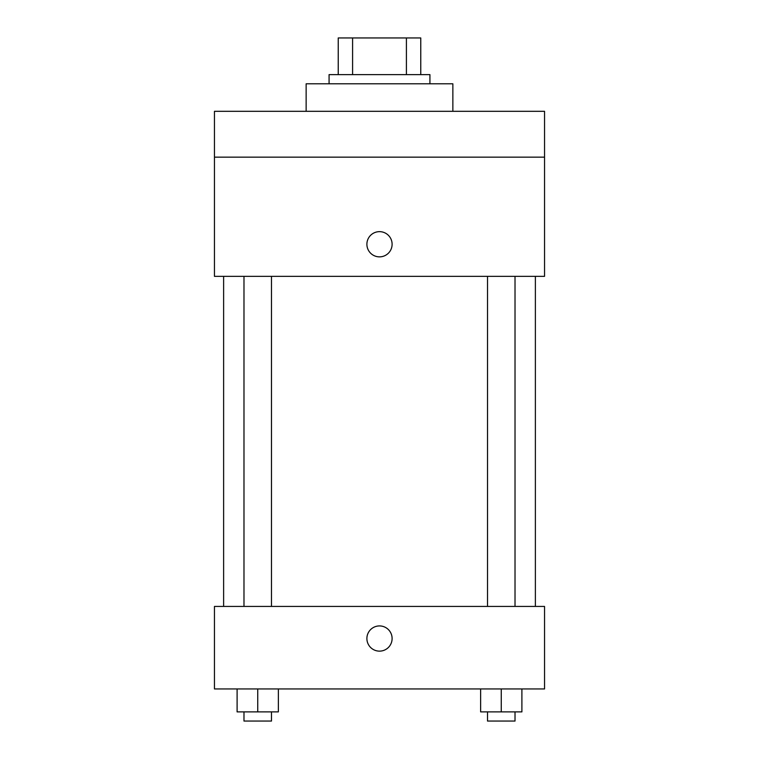 <?xml version="1.0" encoding="UTF-8"?>
<svg xmlns="http://www.w3.org/2000/svg" width="759" height="759" viewBox="0 0 759 759"><rect width="100%" height="100%" fill="white"/><g stroke="black" fill="none" stroke-linecap="round" stroke-linejoin="round"><path stroke-width="1.14" d="M352.593 74.629L352.593 37.95L338.239 37.95L338.239 74.629L338.239 37.95M352.593 37.95L420.761 37.95L420.761 74.629M406.407 74.629L406.407 37.95M329.074 83.794L329.074 74.629L429.926 74.629L429.926 83.794M452.857 111.307L452.857 83.794L306.143 83.794L306.143 111.307M214.455 111.307L544.545 111.307L544.545 157.151L214.455 157.151L214.455 111.307M544.545 157.151L544.545 276.352L214.455 276.352L214.455 157.151M379.5 256.865A12.609 12.609 0 0 1 368.58 237.956A12.609 12.609 0 0 1 390.42 237.956A12.609 12.609 0 0 1 379.5 256.865M214.455 606.432L544.545 606.432L544.545 688.954L214.455 688.954L214.455 606.432M379.5 651.137A12.609 12.609 0 0 1 368.58 632.228A12.609 12.609 0 0 1 390.42 632.228A12.609 12.609 0 0 1 379.5 651.137M480.637 688.954L480.637 711.885L521.898 711.885L521.898 688.954L521.898 711.885M501.263 711.885L501.263 688.954M515.019 711.885L515.019 721.05L487.515 721.05L487.515 711.885M237.102 688.954L237.102 711.885L278.363 711.885L278.363 688.954L278.363 711.885M257.737 711.885L257.737 688.954M271.485 711.885L271.485 721.05L243.981 721.05L243.981 711.885M535.38 606.432L535.38 276.352M223.62 606.432L223.62 276.352M487.515 276.352L487.515 606.432M515.019 276.352L515.019 606.432M271.485 606.432L271.485 276.352M243.981 606.432L243.981 276.352"/></g></svg>
